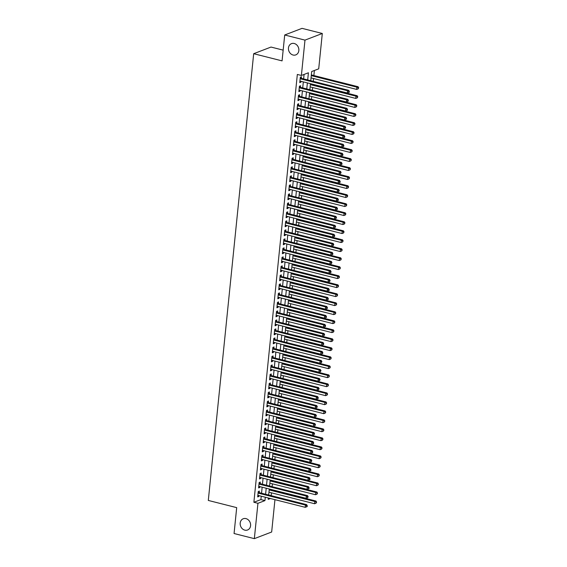 <?xml version="1.0" encoding="UTF-8"?>
<svg xmlns="http://www.w3.org/2000/svg" width="567" height="567" viewBox="0 0 567 567"><rect width="100%" height="100%" fill="white"/><g stroke="black" fill="none" stroke-linecap="round" stroke-linejoin="round"><path stroke-width="0.85" d="M245.979 518.614A6.024 5.096 69 0 1 250.55 524.114A6.024 5.096 69 0 1 247.545 530.003A6.024 5.096 69 0 1 244.802 530.138A6.024 5.096 69 0 1 240.231 524.638A6.024 5.096 69 0 1 243.236 518.755A6.024 5.096 69 0 1 245.979 518.614M294.238 43.496A6.024 5.096 69 0 1 298.809 48.996A6.024 5.096 69 0 1 295.804 54.886A6.024 5.096 69 0 1 293.068 55.027A6.024 5.096 69 0 1 288.49 49.527A6.024 5.096 69 0 1 291.495 43.638A6.024 5.096 69 0 1 294.238 43.496M283.16 50.137L271.005 47.061L253.683 53.702L208.302 500.441L236.694 507.628L234.065 533.519L254.342 538.65L257.935 503.298L264.959 500.604L265.299 497.231M253.683 53.702L282.068 60.882L284.705 34.991L302.027 28.35L322.304 33.481L318.711 68.834L311.687 71.52L310.759 80.712M271.146 495.65L271.487 492.836M272.11 486.656L272.401 483.828M273.025 477.655L273.315 474.82M273.946 468.647L274.23 465.812M274.86 459.639L275.144 456.811M275.775 450.63L276.058 447.802M276.689 441.622L276.972 438.794M277.603 432.621L277.887 429.786M278.517 423.613L278.808 420.778M279.432 414.605L279.722 411.77M280.346 405.596L280.637 402.768M281.26 396.588L281.551 393.76M282.175 387.58L282.465 384.752M283.089 378.579L283.38 375.744M284.003 369.571L284.294 366.736M284.925 360.562L285.208 357.734M285.839 351.554L286.122 348.726M286.753 342.546L287.037 339.718M287.667 333.545L287.951 330.71M288.582 324.537L288.865 321.702M289.496 315.528L289.787 312.7M290.41 306.52L290.701 303.692M291.325 297.512L291.615 294.684M292.239 288.511L292.529 285.676M293.153 279.503L293.444 276.668M294.067 270.494L294.358 267.659M294.982 261.486L295.272 258.658M295.903 252.478L296.187 249.65M296.817 243.47L297.101 240.642M297.732 234.469L298.015 231.634M298.646 225.46L298.929 222.625M299.56 216.452L299.844 213.624M300.475 207.444L300.765 204.616M301.389 198.436L301.679 195.608M302.303 189.435L302.594 186.6M303.217 180.426L303.508 177.591M304.132 171.418L304.422 168.59M305.046 162.41L305.337 159.582M305.96 153.402L306.251 150.574M306.882 144.401L307.165 141.566M307.796 135.393L308.079 132.558M308.71 126.384L308.994 123.549M309.625 117.376L309.908 114.548M310.539 108.368L310.822 105.54M311.453 99.36L311.744 96.532M312.367 90.359L312.658 87.524M313.282 81.35L313.572 78.515M313.87 75.539L314.387 70.492M271.203 495.636L275.25 496.692M274.952 499.669L271.664 532.009L254.342 538.65M259.239 492.638L259.402 491.065L258.233 491.511L257.68 496.919L258.857 496.472L258.942 495.622M260.154 483.637L260.317 482.056L259.147 482.51L258.595 487.911L259.771 487.464L259.856 486.614M261.075 474.629L261.231 473.048L260.062 473.502L259.516 478.902L260.685 478.456L260.77 477.605M261.989 465.62L262.145 464.047L260.976 464.493L260.43 469.894L261.6 469.448L261.685 468.597M262.904 456.612L263.06 455.039L261.89 455.485L261.344 460.893L262.514 460.439L262.599 459.589M263.818 447.604L263.974 446.031L262.805 446.477L262.259 451.885L263.428 451.438L263.513 450.588M264.732 438.603L264.888 437.022L263.719 437.476L263.173 442.877L264.342 442.43L264.428 441.58M265.647 429.595L265.81 428.014L264.633 428.468L264.087 433.868L265.257 433.422L265.342 432.571M266.561 420.586L266.724 419.013L265.547 419.46L265.002 424.86L266.171 424.414L266.256 423.563M267.475 411.578L267.638 410.005L266.469 410.451L265.916 415.859L267.085 415.405L267.17 414.555M268.389 402.57L268.552 400.997L267.383 401.443L266.83 406.851L268 406.397L268.092 405.554M269.304 393.569L269.467 391.988L268.297 392.435L267.744 397.843L268.914 397.396L269.006 396.546M270.218 384.561L270.381 382.98L269.212 383.434L268.659 388.834L269.835 388.388L269.92 387.537M271.132 375.552L271.295 373.979L270.126 374.426L269.573 379.826L270.75 379.38L270.835 378.529M272.054 366.544L272.21 364.971L271.04 365.417L270.494 370.825L271.664 370.371L271.749 369.521M272.968 357.536L273.124 355.963L271.954 356.409L271.409 361.817L272.578 361.363L272.663 360.513M273.882 348.528L274.038 346.954L272.869 347.401L272.323 352.809L273.492 352.362L273.577 351.512M274.797 339.527L274.952 337.946L273.783 338.4L273.237 343.8L274.407 343.354L274.492 342.503M275.711 330.518L275.867 328.938L274.697 329.392L274.152 334.792L275.321 334.346L275.406 333.495M276.625 321.51L276.788 319.937L275.612 320.383L275.066 325.784L276.235 325.338L276.32 324.487M277.539 312.502L277.702 310.929L276.526 311.375L275.98 316.783L277.15 316.329L277.235 315.479M278.454 303.494L278.617 301.92L277.447 302.367L276.894 307.775L278.064 307.328L278.149 306.478M279.368 294.493L279.531 292.912L278.362 293.366L277.809 298.766L278.978 298.32L279.07 297.469M280.282 285.485L280.445 283.904L279.276 284.358L278.723 289.758L279.892 289.312L279.985 288.461M281.197 276.476L281.36 274.903L280.19 275.349L279.637 280.75L280.814 280.304L280.899 279.453M282.111 267.468L282.274 265.895L281.104 266.341L280.552 271.749L281.728 271.295L281.813 270.445M283.032 258.46L283.188 256.886L282.019 257.333L281.473 262.741L282.642 262.287L282.727 261.444M283.947 249.459L284.102 247.878L282.933 248.325L282.387 253.732L283.557 253.286L283.642 252.435M284.861 240.451L285.017 238.87L283.847 239.324L283.302 244.724L284.471 244.278L284.556 243.427M285.775 231.442L285.931 229.869L284.762 230.315L284.216 235.716L285.385 235.27L285.47 234.419M286.689 222.434L286.852 220.861L285.676 221.307L285.13 226.715L286.3 226.261L286.385 225.411M287.604 213.426L287.767 211.852L286.59 212.299L286.044 217.707L287.214 217.253L287.299 216.403M288.518 204.418L288.681 202.844L287.512 203.291L286.959 208.699L288.128 208.252L288.213 207.402M289.432 195.417L289.595 193.836L288.426 194.29L287.873 199.69L289.042 199.244L289.127 198.393M290.347 186.408L290.51 184.828L289.34 185.281L288.787 190.682L289.957 190.236L290.049 189.385M291.261 177.4L291.424 175.827L290.254 176.273L289.702 181.674L290.871 181.227L290.963 180.377M292.175 168.392L292.338 166.818L291.169 167.265L290.616 172.673L291.792 172.219L291.877 171.369M293.096 159.384L293.252 157.81L292.083 158.257L291.53 163.665L292.707 163.218L292.792 162.368M294.011 150.383L294.167 148.802L292.997 149.256L292.452 154.656L293.621 154.21L293.706 153.359M294.925 141.374L295.081 139.794L293.912 140.247L293.366 145.648L294.535 145.202L294.62 144.351M295.839 132.366L295.995 130.793L294.826 131.239L294.28 136.64L295.45 136.193L295.535 135.343M296.754 123.358L296.91 121.785L295.74 122.231L295.194 127.639L296.364 127.185L296.449 126.335M297.668 114.35L297.831 112.776L296.654 113.223L296.109 118.631L297.278 118.177L297.363 117.334M298.582 105.349L298.745 103.768L297.569 104.215L297.023 109.622L298.192 109.176L298.277 108.325M299.496 96.34L299.659 94.76L298.49 95.213L297.937 100.614L299.107 100.168L299.192 99.317M300.411 87.332L300.574 85.759L299.404 86.205L298.852 91.606L300.021 91.159L300.113 90.309M307.683 79.933L308.413 72.782L301.389 75.468L297.335 74.447L253.874 502.27L260.898 499.584L261.245 496.203M261.543 493.226L262.16 487.195M262.457 484.218L263.074 478.187M263.379 475.21L263.988 469.178M264.293 466.202L264.902 460.177M265.207 457.193L265.817 451.169M266.121 448.192L266.731 442.161M267.036 439.184L267.645 433.153M267.95 430.176L268.56 424.144M268.864 421.168L269.474 415.143M269.779 412.159L270.395 406.135M270.693 403.158L271.31 397.127M271.607 394.15L272.224 388.119M272.521 385.142L273.138 379.11M273.436 376.134L274.052 370.102M274.357 367.125L274.967 361.101M275.271 358.124L275.881 352.093M276.186 349.116L276.795 343.085M277.1 340.108L277.71 334.076M278.014 331.1L278.624 325.068M278.929 322.091L279.538 316.067M279.843 313.083L280.452 307.059M280.757 304.082L281.374 298.051M281.671 295.074L282.288 289.042M282.586 286.066L283.202 280.034M283.5 277.057L284.117 271.033M284.414 268.049L285.031 262.025M285.336 259.048L285.945 253.017M286.25 250.04L286.859 244.008M287.164 241.032L287.774 235M288.079 232.023L288.688 225.992M288.993 223.015L289.602 216.991M289.907 214.014L290.517 207.983M290.821 205.006L291.431 198.974M291.736 195.998L292.352 189.966M292.65 186.99L293.267 180.958M293.564 177.981L294.181 171.957M294.479 168.973L295.095 162.949M295.4 159.972L296.009 153.94M296.314 150.964L296.924 144.932M297.228 141.956L297.838 135.924M298.143 132.947L298.752 126.923M299.057 123.939L299.667 117.915M299.971 114.938L300.581 108.907M300.886 105.93L301.495 99.898M301.8 96.922L302.417 90.89M302.714 87.913L303.331 81.882M303.628 78.905L304.082 74.44M301.325 78.324L301.488 76.751L300.319 77.197L299.766 82.605L300.935 82.151L301.027 81.301M284.705 34.991L304.982 40.122L322.304 33.481M253.874 502.27L257.935 503.298M301.389 75.468L304.982 40.122M265.604 494.247L266.214 488.222M266.518 485.246L267.128 479.214M267.433 476.237L268.042 470.206M268.347 467.229L268.956 461.198M269.261 458.221L269.871 452.197M270.175 449.213L270.785 443.188M271.09 440.212L271.706 434.18M272.004 431.203L272.621 425.172M272.918 422.195L273.535 416.164M273.833 413.187L274.449 407.156M274.747 404.179L275.364 398.154M275.668 395.178L276.278 389.146M276.583 386.17L277.192 380.138M277.497 377.161L278.106 371.13M278.411 368.153L279.021 362.122M279.325 359.145L279.935 353.121M280.24 350.137L280.849 344.112M281.154 341.136L281.764 335.104M282.068 332.127L282.685 326.096M282.983 323.119L283.599 317.088M283.897 314.111L284.514 308.087M284.811 305.103L285.428 299.078M285.725 296.102L286.342 290.07M286.647 287.093L287.256 281.062M287.561 278.085L288.171 272.054M288.475 269.077L289.085 263.045M289.39 260.069L289.999 254.044M290.304 251.068L290.914 245.036M291.218 242.059L291.828 236.028M292.133 233.051L292.742 227.02M293.047 224.043L293.663 218.012M293.961 215.035L294.578 209.01M294.875 206.027L295.492 200.002M295.79 197.025L296.406 190.994M296.704 188.017L297.321 181.986M297.625 179.009L298.235 172.978M298.54 170.001L299.149 163.976M299.454 160.993L300.063 154.968M300.368 151.991L300.978 145.96M301.283 142.983L301.892 136.952M302.197 133.975L302.806 127.944M303.111 124.967L303.721 118.935M304.025 115.959L304.642 109.934M304.94 106.957L305.556 100.926M305.854 97.949L306.471 91.918M306.768 88.941L307.385 82.91M268.368 498.003L268.234 499.35L270.402 498.521M310.454 83.689L309.844 89.714M309.539 92.697L308.93 98.722M308.625 101.699L308.016 107.73M307.711 110.707L307.094 116.738M306.797 119.715L306.18 125.746M305.882 128.723L305.266 134.755M304.968 137.731L304.351 143.756M304.054 146.74L303.437 152.764M303.132 155.741L302.523 161.772M302.218 164.749L301.609 170.78M301.304 173.757L300.694 179.789M300.39 182.765L299.78 188.79M299.475 191.774L298.866 197.798M298.561 200.775L297.951 206.806M297.647 209.783L297.037 215.814M296.732 218.791L296.116 224.823M295.818 227.799L295.201 233.831M294.904 236.808L294.287 242.832M293.99 245.809L293.373 251.84M293.075 254.817L292.459 260.848M292.154 263.825L291.544 269.857M291.24 272.833L290.63 278.865M290.325 281.842L289.716 287.866M289.411 290.85L288.801 296.874M288.497 299.851L287.887 305.882M287.582 308.859L286.973 314.891M286.668 317.867L286.059 323.899M285.754 326.875L285.137 332.9M284.84 335.884L284.223 341.908M283.925 344.885L283.309 350.916M283.011 353.893L282.394 359.925M282.097 362.901L281.48 368.933M281.175 371.909L280.566 377.941M280.261 380.918L279.651 386.942M279.347 389.919L278.737 395.95M278.432 398.927L277.823 404.958M277.518 407.935L276.909 413.967M276.604 416.943L275.994 422.975M275.69 425.952L275.08 431.976M274.775 434.96L274.159 440.984M273.861 443.961L273.244 449.992M272.947 452.969L272.33 459.001M272.032 461.977L271.416 468.009M271.118 470.986L270.502 477.01M270.197 479.994L269.587 486.018M269.282 488.995L268.673 495.026M260.898 499.584L264.959 500.604M299.844 81.875L300.935 82.151M298.929 90.883L300.021 91.159M298.008 99.891L299.107 100.168M297.094 108.892L298.192 109.176M296.18 117.901L297.278 118.177M295.265 126.909L296.364 127.185M294.351 135.917L295.45 136.193M293.437 144.925L294.535 145.202M292.522 153.933L293.621 154.21M291.608 162.935L292.707 163.218M290.694 171.943L291.792 172.219M289.78 180.951L290.871 181.227M288.865 189.959L289.957 190.236M287.951 198.967L289.042 199.244M287.03 207.969L288.128 208.252M286.115 216.977L287.214 217.253M285.201 225.985L286.3 226.261M284.287 234.993L285.385 235.27M283.372 244.001L284.471 244.278M282.458 253.01L283.557 253.286M281.544 262.011L282.642 262.287M280.63 271.019L281.728 271.295M279.715 280.027L280.814 280.304M278.801 289.035L279.892 289.312M277.887 298.044L278.978 298.32M276.972 307.045L278.064 307.328M276.051 316.053L277.15 316.329M275.137 325.061L276.235 325.338M274.222 334.069L275.321 334.346M273.308 343.078L274.407 343.354M272.394 352.079L273.492 352.362M271.48 361.087L272.578 361.363M270.565 370.095L271.664 370.371M269.651 379.103L270.75 379.38M268.737 388.112L269.835 388.388M267.822 397.12L268.914 397.396M266.908 406.121L268 406.397M265.994 415.129L267.085 415.405M265.072 424.137L266.171 424.414M264.158 433.145L265.257 433.422M263.244 442.154L264.342 442.43M262.33 451.155L263.428 451.438M261.415 460.163L262.514 460.439M260.501 469.171L261.6 469.448M259.587 478.179L260.685 478.456M258.672 487.188L259.771 487.464M257.758 496.189L258.857 496.472M300.156 78.77L347.528 90.755L347.295 93.009L299.929 81.024M300.241 77.92L300.382 78.019A0.943 0.794 -111 0 0 300.68 78.161L348.698 90.309L347.528 90.755L348.861 91.563L348.769 92.464L349.237 92.286L349.329 91.386L348.861 91.563M349.329 91.386L348.698 90.309M347.295 93.009L348.769 92.464M311.042 77.877L356.664 89.416L356.891 87.169L358.06 86.716L311.347 74.901M358.231 87.977L358.138 88.877L358.698 87.793L356.891 87.169L311.276 75.631M358.138 88.877L356.664 89.416M358.06 86.716L358.698 87.793M299.241 87.779L346.614 99.764L346.38 102.017L299.015 90.033M299.326 86.921L299.468 87.027A0.943 0.794 -111 0 0 299.766 87.169L347.784 99.317L346.614 99.764L347.947 100.572L347.855 101.472L348.414 100.394L347.947 100.572M348.414 100.394L347.784 99.317M346.38 102.017L347.855 101.472M298.327 96.787L345.693 108.772L345.466 111.019L298.1 99.041M298.412 95.929L298.554 96.036A0.943 0.794 -111 0 0 298.852 96.177L346.869 108.318L345.693 108.772L347.032 109.58L346.94 110.48L347.408 110.296L347.5 109.396L347.032 109.58M347.5 109.396L346.869 108.318M345.466 111.019L346.94 110.48M297.413 105.795L344.779 117.78L344.552 120.027L297.186 108.049M297.498 104.938L297.64 105.037A0.943 0.794 -111 0 0 297.93 105.178L345.955 117.326L344.779 117.78L346.118 118.581L346.026 119.488L346.586 118.404L346.118 118.581M346.586 118.404L345.955 117.326M344.552 120.027L346.026 119.488M296.498 114.803L343.864 126.781L343.637 129.035L296.265 117.05M296.584 113.946L296.725 114.045A0.943 0.794 -111 0 0 297.016 114.187L345.034 126.335L343.864 126.781L345.204 127.589L345.112 128.489L345.672 127.412L345.204 127.589M345.672 127.412L345.034 126.335M343.637 129.035L345.112 128.489M310.128 86.886L355.75 98.424L355.977 96.177L357.146 95.724L310.433 83.909M357.309 96.978L357.224 97.885L357.784 96.801L355.977 96.177L310.362 84.632M357.224 97.885L355.75 98.424M357.146 95.724L357.784 96.801M309.213 95.894L354.829 107.432L355.062 105.178L356.232 104.732L309.518 92.917M356.395 105.986L356.31 106.887L356.863 105.809L355.062 105.178L309.44 93.64M356.31 106.887L354.829 107.432M356.232 104.732L356.863 105.809M308.299 104.902L353.914 116.441L354.148 114.187L355.318 113.74L308.604 101.925M355.481 114.995L355.389 115.895L355.948 114.817L354.148 114.187L308.526 102.648M355.389 115.895L353.914 116.441M355.318 113.74L355.948 114.817M307.385 113.91L353 125.449L353.234 123.195L354.403 122.748L307.69 110.926M354.566 124.003L354.474 124.903L355.034 123.826L353.234 123.195L307.612 111.656M354.474 124.903L353 125.449M354.403 122.748L355.034 123.826M295.584 123.804L342.95 135.789L342.723 138.043L295.35 126.058M295.669 122.954L295.811 123.053A0.943 0.794 -111 0 0 296.102 123.195L344.119 135.343L342.95 135.789L344.289 136.597L344.197 137.498L344.665 137.32L344.757 136.42L344.289 136.597M344.757 136.42L344.119 135.343M342.723 138.043L344.197 137.498M306.471 122.911L352.086 134.45L352.32 132.203L353.489 131.75L306.775 119.935M353.652 133.011L353.56 133.911L354.12 132.827L352.32 132.203L306.697 120.665M353.56 133.911L352.086 134.45M353.489 131.75L354.12 132.827M294.67 132.813L342.036 144.798L341.809 147.051L294.436 135.066M294.755 131.955L294.89 132.061A0.943 0.794 -111 0 0 295.187 132.203L343.205 144.351L342.036 144.798L343.375 145.606L343.283 146.506L343.751 146.329L343.843 145.428L343.375 145.606M343.843 145.428L343.205 144.351M341.809 147.051L343.283 146.506M305.556 131.92L351.171 143.458L351.398 141.211L352.575 140.758L305.861 128.943M352.738 142.019L352.646 142.919L353.206 141.835L351.398 141.211L305.783 129.666M352.646 142.919L351.171 143.458M352.575 140.758L353.206 141.835M293.756 141.821L341.121 153.806L340.895 156.053L293.522 144.075M293.841 140.963L293.975 141.07A0.943 0.794 -111 0 0 294.273 141.211L342.291 153.352L341.121 153.806L342.461 154.614L342.369 155.514L342.837 155.33L342.929 154.43L342.461 154.614M342.929 154.43L342.291 153.352M340.895 156.053L342.369 155.514M304.642 140.928L350.257 152.466L350.484 150.212L351.66 149.766L304.94 137.951M351.823 151.02L351.731 151.921L352.291 150.843L350.484 150.212L304.869 138.674M351.731 151.921L350.257 152.466M351.66 149.766L352.291 150.843M292.834 150.829L340.207 162.814L339.98 165.061L292.607 153.083M292.926 149.971L293.061 150.071A0.943 0.794 -111 0 0 293.359 150.212L341.377 162.36L340.207 162.814L341.547 163.622L341.454 164.522L341.922 164.338L342.014 163.438L341.547 163.622M342.014 163.438L341.377 162.36M339.98 165.061L341.454 164.522M303.728 149.936L349.343 161.475L349.57 159.221L350.739 158.774L304.025 146.959M350.909 160.029L350.817 160.929L351.377 159.851L349.57 159.221L303.955 147.682M350.817 160.929L349.343 161.475M350.739 158.774L351.377 159.851M291.92 159.837L339.293 171.815L339.066 174.069L291.693 162.084M292.012 158.98L292.147 159.079A0.943 0.794 -111 0 0 292.444 159.221L340.462 171.369L339.293 171.815L340.625 172.623L340.54 173.523L341.1 172.446L340.625 172.623M341.1 172.446L340.462 171.369M339.066 174.069L340.54 173.523M291.006 168.846L338.379 180.823L338.145 183.077L290.779 171.092M291.098 167.988L291.232 168.087A0.943 0.794 -111 0 0 291.53 168.229L339.548 180.377L338.379 180.823L339.711 181.631L339.619 182.531L340.094 182.354L340.179 181.454L339.711 181.631M340.179 181.454L339.548 180.377M338.145 183.077L339.619 182.531M290.091 177.847L337.464 189.832L337.23 192.085L289.865 180.1M290.176 176.996L290.318 177.095A0.943 0.794 -111 0 0 290.616 177.237L338.634 189.385L337.464 189.832L338.797 190.64L338.705 191.54L339.264 190.462L338.797 190.64M339.264 190.462L338.634 189.385M337.23 192.085L338.705 191.54M289.177 186.855L336.55 198.84L336.316 201.094L288.95 189.109M289.262 185.997L289.404 186.104A0.943 0.794 -111 0 0 289.702 186.245L337.719 198.393L336.55 198.84L337.882 199.648L337.79 200.548L338.258 200.371L338.35 199.464L337.882 199.648M338.35 199.464L337.719 198.393M336.316 201.094L337.79 200.548M288.263 195.863L335.636 207.848L335.402 210.095L288.036 198.117M288.348 195.005L288.49 195.112A0.943 0.794 -111 0 0 288.787 195.254L336.805 207.394L335.636 207.848L336.968 208.656L336.876 209.556L337.344 209.372L337.436 208.472L336.968 208.656M337.436 208.472L336.805 207.394M335.402 210.095L336.876 209.556M287.349 204.871L334.714 216.849L334.487 219.103L287.122 207.118M287.434 204.014L287.575 204.113A0.943 0.794 -111 0 0 287.873 204.255L335.891 216.403L334.714 216.849L336.054 217.657L335.962 218.557L336.522 217.48L336.054 217.657M336.522 217.48L335.891 216.403M334.487 219.103L335.962 218.557M286.434 213.879L333.8 225.857L333.573 228.111L286.207 216.126M286.519 213.022L286.661 213.121A0.943 0.794 -111 0 0 286.952 213.263L334.977 225.411L333.8 225.857L335.14 226.665L335.047 227.565L335.607 226.488L335.14 226.665M335.607 226.488L334.977 225.411M333.573 228.111L335.047 227.565M285.52 222.881L332.886 234.866L332.659 237.119L285.286 225.134M285.605 222.03L285.747 222.129A0.943 0.794 -111 0 0 286.037 222.271L334.055 234.419L332.886 234.866L334.225 235.674L334.133 236.574L334.601 236.396L334.693 235.496L334.225 235.674M334.693 235.496L334.055 234.419M332.659 237.119L334.133 236.574M284.606 231.889L331.971 243.874L331.745 246.128L284.372 234.143M284.691 231.031L284.825 231.138A0.943 0.794 -111 0 0 285.123 231.279L333.141 243.427L331.971 243.874L333.311 244.682L333.219 245.582L333.779 244.505L333.311 244.682M333.779 244.505L333.141 243.427M331.745 246.128L333.219 245.582M283.691 240.897L331.057 252.882L330.83 255.129L283.457 243.151M283.776 240.039L283.911 240.146A0.943 0.794 -111 0 0 284.209 240.288L332.227 252.428L331.057 252.882L332.397 253.69L332.305 254.59L332.772 254.406L332.864 253.506L332.397 253.69M332.864 253.506L332.227 252.428M330.83 255.129L332.305 254.59M282.77 249.905L330.143 261.89L329.916 264.137L282.543 252.159M282.862 249.048L282.997 249.147A0.943 0.794 -111 0 0 283.294 249.289L331.312 261.437L330.143 261.89L331.482 262.691L331.39 263.598L331.95 262.514L331.482 262.691M331.95 262.514L331.312 261.437M329.916 264.137L331.39 263.598M281.856 258.913L329.229 270.891L329.002 273.145L281.629 261.16M281.948 258.056L282.082 258.155A0.943 0.794 -111 0 0 282.38 258.297L330.398 270.445L329.229 270.891L330.568 271.699L330.476 272.599L330.944 272.422L331.036 271.522L330.568 271.699M331.036 271.522L330.398 270.445M329.002 273.145L330.476 272.599M302.813 158.944L348.429 170.483L348.655 168.229L349.825 167.782L303.111 155.96M349.995 169.037L349.903 169.937L350.463 168.86L348.655 168.229L303.04 156.69M349.903 169.937L348.429 170.483M349.825 167.782L350.463 168.86M301.899 167.945L347.514 179.491L347.741 177.237L348.911 176.791L302.197 164.969M349.081 178.045L348.988 178.945L349.548 177.861L347.741 177.237L302.126 165.699M348.988 178.945L347.514 179.491M348.911 176.791L349.548 177.861M300.978 176.954L346.6 188.492L346.827 186.245L347.996 185.792L301.283 173.977M348.166 187.053L348.074 187.953L348.634 186.869L346.827 186.245L301.212 174.707M348.074 187.953L346.6 188.492M347.996 185.792L348.634 186.869M300.063 185.962L345.686 197.5L345.913 195.246L347.082 194.8L300.368 182.985M347.252 196.054L347.16 196.955L347.72 195.877L345.913 195.246L300.297 183.708M347.16 196.955L345.686 197.5M347.082 194.8L347.72 195.877M299.149 194.97L344.771 206.508L344.998 204.255L346.168 203.808L299.454 191.993M346.331 205.063L346.246 205.963L346.806 204.885L344.998 204.255L299.383 192.716M346.246 205.963L344.771 206.508M346.168 203.808L346.806 204.885M298.235 203.978L343.85 215.517L344.084 213.263L345.253 212.816L298.54 201.002M345.416 214.071L345.324 214.971L345.884 213.894L344.084 213.263L298.462 201.724M345.324 214.971L343.85 215.517M345.253 212.816L345.884 213.894M297.321 212.979L342.936 224.525L343.17 222.271L344.339 221.825L297.625 210.003M344.502 223.079L344.41 223.979L344.97 222.902L343.17 222.271L297.547 210.733M344.41 223.979L342.936 224.525M344.339 221.825L344.97 222.902M296.406 221.988L342.021 233.526L342.255 231.279L343.425 230.826L296.711 219.011M343.588 232.087L343.496 232.987L344.056 231.903L342.255 231.279L296.633 219.741M343.496 232.987L342.021 233.526M343.425 230.826L344.056 231.903M295.492 230.996L341.107 242.534L341.334 240.288L342.511 239.834L295.797 228.019M342.674 241.088L342.581 241.996L343.141 240.911L341.334 240.288L295.719 228.742M342.581 241.996L341.107 242.534M342.511 239.834L343.141 240.911M294.578 240.004L340.193 251.542L340.42 249.289L341.596 248.842L294.883 237.027M341.759 250.097L341.667 250.997L342.227 249.919L340.42 249.289L294.805 237.75M341.667 250.997L340.193 251.542M341.596 248.842L342.227 249.919M293.663 249.012L339.279 260.551L339.505 258.297L340.675 257.85L293.961 246.035M340.845 259.105L340.753 260.005L341.313 258.928L339.505 258.297L293.89 246.758M340.753 260.005L339.279 260.551M340.675 257.85L341.313 258.928M292.749 258.02L338.364 269.559L338.591 267.305L339.761 266.859L293.047 255.037M339.931 268.113L339.839 269.013L340.398 267.936L338.591 267.305L292.976 255.767M339.839 269.013L338.364 269.559M339.761 266.859L340.398 267.936M280.941 267.915L328.314 279.9L328.087 282.153L280.715 270.168M281.034 267.064L281.168 267.163A0.943 0.794 -111 0 0 281.466 267.305L329.484 279.453L328.314 279.9L329.647 280.708L329.562 281.608L330.122 280.53L329.647 280.708M330.122 280.53L329.484 279.453M328.087 282.153L329.562 281.608M280.027 276.923L327.4 288.908L327.166 291.162L279.8 279.177M280.119 276.072L280.254 276.172A0.943 0.794 -111 0 0 280.552 276.313L328.569 288.461L327.4 288.908L328.732 289.716L328.64 290.616L329.115 290.439L329.2 289.539L328.732 289.716M329.2 289.539L328.569 288.461M327.166 291.162L328.64 290.616M279.113 285.931L326.486 297.916L326.252 300.163L278.886 288.185M279.198 285.073L279.34 285.18A0.943 0.794 -111 0 0 279.637 285.321L327.655 297.462L326.486 297.916L327.818 298.724L327.726 299.624L328.194 299.44L328.286 298.54L327.818 298.724M328.286 298.54L327.655 297.462M326.252 300.163L327.726 299.624M278.199 294.939L325.571 306.924L325.338 309.171L277.972 297.193M278.284 294.082L278.425 294.181A0.943 0.794 -111 0 0 278.723 294.323L326.741 306.471L325.571 306.924L326.904 307.732L326.812 308.632L327.279 308.448L327.372 307.548L326.904 307.732M327.372 307.548L326.741 306.471M325.338 309.171L326.812 308.632M291.835 267.022L337.45 278.56L337.677 276.313L338.846 275.86L292.133 264.045M339.016 277.121L338.924 278.021L339.484 276.937L337.677 276.313L292.062 264.775M338.924 278.021L337.45 278.56M338.846 275.86L339.484 276.937M290.921 276.03L336.536 287.568L336.763 285.321L337.932 284.868L291.218 273.053M338.102 286.129L338.01 287.03L338.57 285.945L336.763 285.321L291.147 273.776M338.01 287.03L336.536 287.568M337.932 284.868L338.57 285.945M289.999 285.038L335.621 296.576L335.848 294.323L337.018 293.876L290.304 282.061M337.188 295.131L337.096 296.031L337.656 294.953L335.848 294.323L290.233 282.784M337.096 296.031L335.621 296.576M337.018 293.876L337.656 294.953M289.085 294.046L334.707 305.585L334.934 303.331L336.103 302.884L289.39 291.069M336.274 304.139L336.181 305.039L336.741 303.962L334.934 303.331L289.319 291.792M336.181 305.039L334.707 305.585M336.103 302.884L336.741 303.962M277.284 303.947L324.65 315.925L324.423 318.179L277.057 306.194M277.369 303.09L277.511 303.189A0.943 0.794 -111 0 0 277.809 303.331L325.827 315.479L324.65 315.925L325.99 316.733L325.897 317.633L326.365 317.456L326.457 316.556L325.99 316.733M326.457 316.556L325.827 315.479M324.423 318.179L325.897 317.633M288.171 303.054L333.793 314.593L334.02 312.339L335.189 311.893L288.475 300.071M335.352 313.147L335.267 314.047L335.827 312.97L334.02 312.339L288.405 300.801M335.267 314.047L333.793 314.593M335.189 311.893L335.827 312.97M276.37 312.956L323.736 324.934L323.509 327.187L276.143 315.202M276.455 312.098L276.597 312.197A0.943 0.794 -111 0 0 276.894 312.339L324.912 324.487L323.736 324.934L325.075 325.742L324.983 326.642L325.451 326.464L325.543 325.564L325.075 325.742M325.543 325.564L324.912 324.487M323.509 327.187L324.983 326.642M287.256 312.056L332.872 323.601L333.105 321.347L334.275 320.901L287.561 309.079M334.438 322.155L334.346 323.055L334.906 321.971L333.105 321.347L287.483 309.809M334.346 323.055L332.872 323.601M334.275 320.901L334.906 321.971M275.456 321.957L322.821 333.942L322.595 336.196L275.229 324.211M275.541 321.106L275.682 321.205A0.943 0.794 -111 0 0 275.973 321.347L323.991 333.495L322.821 333.942L324.161 334.75L324.069 335.65L324.629 334.573L324.161 334.75M324.629 334.573L323.991 333.495M322.595 336.196L324.069 335.65M286.342 321.064L331.957 332.602L332.191 330.355L333.361 329.902L286.647 318.087M333.524 331.163L333.431 332.064L333.991 330.979L332.191 330.355L286.569 318.817M333.431 332.064L331.957 332.602M333.361 329.902L333.991 330.979M274.541 330.965L321.907 342.95L321.68 345.204L274.308 333.219M274.626 330.107L274.768 330.214A0.943 0.794 -111 0 0 275.059 330.355L323.077 342.503L321.907 342.95L323.247 343.758L323.155 344.658L323.622 344.481L323.714 343.574L323.247 343.758M323.714 343.574L323.077 342.503M321.68 345.204L323.155 344.658M285.428 330.072L331.043 341.61L331.277 339.357L332.446 338.91L285.733 327.095M332.609 340.165L332.517 341.072L333.077 339.987L331.277 339.357L285.655 327.818M332.517 341.072L331.043 341.61M332.446 338.91L333.077 339.987M273.627 339.973L320.993 351.958L320.766 354.205L273.393 342.227M273.712 339.116L273.847 339.222A0.943 0.794 -111 0 0 274.144 339.364L322.162 351.505L320.993 351.958L322.332 352.766L322.24 353.666L322.708 353.482L322.8 352.582L322.332 352.766M322.8 352.582L322.162 351.505M320.766 354.205L322.24 353.666M284.514 339.08L330.129 350.619L330.355 348.365L331.532 347.918L284.818 336.103M331.695 349.173L331.603 350.073L332.163 348.996L330.355 348.365L284.74 336.826M331.603 350.073L330.129 350.619M331.532 347.918L332.163 348.996M272.713 348.981L320.079 360.959L319.852 363.213L272.479 351.228M272.798 348.124L272.933 348.223A0.943 0.794 -111 0 0 273.23 348.365L321.248 360.513L320.079 360.959L321.418 361.767L321.326 362.667L321.886 361.59L321.418 361.767M321.886 361.59L321.248 360.513M319.852 363.213L321.326 362.667M283.599 348.088L329.214 359.627L329.441 357.373L330.618 356.927L283.904 345.112M330.781 358.181L330.689 359.081L331.248 358.004L329.441 357.373L283.826 345.835M330.689 359.081L329.214 359.627M330.618 356.927L331.248 358.004M271.791 357.99L319.164 369.967L318.938 372.221L271.565 360.236M271.884 357.132L272.018 357.231A0.943 0.794 -111 0 0 272.316 357.373L320.334 369.521L319.164 369.967L320.504 370.775L320.412 371.676L320.972 370.598L320.504 370.775M320.972 370.598L320.334 369.521M318.938 372.221L320.412 371.676M282.685 357.09L328.3 368.635L328.527 366.381L329.696 365.935L282.983 354.113M329.866 367.189L329.774 368.089L330.334 367.012L328.527 366.381L282.912 354.843M329.774 368.089L328.3 368.635M329.696 365.935L330.334 367.012M270.877 366.991L318.25 378.976L318.023 381.23L270.65 369.245M270.969 366.14L271.104 366.239A0.943 0.794 -111 0 0 271.402 366.381L319.419 378.529L318.25 378.976L319.59 379.784L319.497 380.684L320.057 379.607L319.59 379.784M320.057 379.607L319.419 378.529M318.023 381.23L319.497 380.684M281.771 366.098L327.386 377.636L327.613 375.389L328.782 374.936L282.068 363.121M328.952 376.197L328.86 377.098L329.42 376.013L327.613 375.389L281.997 363.851M328.86 377.098L327.386 377.636M328.782 374.936L329.42 376.013M269.963 375.999L317.336 387.984L317.109 390.238L269.736 378.253M270.055 375.141L270.19 375.248A0.943 0.794 -111 0 0 270.487 375.389L318.505 387.537L317.336 387.984L318.668 388.792L318.583 389.692L319.143 388.615L318.668 388.792M319.143 388.615L318.505 387.537M317.109 390.238L318.583 389.692M280.856 375.106L326.472 386.644L326.698 384.398L327.868 383.944L281.154 372.129M328.038 385.199L327.946 386.106L328.506 385.021L326.698 384.398L281.083 372.852M327.946 386.106L326.472 386.644M327.868 383.944L328.506 385.021M269.049 385.007L316.421 396.992L316.188 399.239L268.822 387.261M269.134 384.15L269.275 384.256A0.943 0.794 -111 0 0 269.573 384.398L317.591 396.539L316.421 396.992L317.754 397.8L317.662 398.7L318.137 398.516L318.222 397.616L317.754 397.8M318.222 397.616L317.591 396.539M316.188 399.239L317.662 398.7M279.942 384.114L325.557 395.653L325.784 393.399L326.953 392.952L280.24 381.137M327.124 394.207L327.031 395.107L327.591 394.03L325.784 393.399L280.169 381.86M327.031 395.107L325.557 395.653M326.953 392.952L327.591 394.03M268.134 394.015L315.507 406L315.273 408.247L267.907 396.269M268.219 393.158L268.361 393.257A0.943 0.794 -111 0 0 268.659 393.399L316.677 405.547L315.507 406L316.84 406.801L316.747 407.708L317.307 406.624L316.84 406.801M317.307 406.624L316.677 405.547M315.273 408.247L316.747 407.708M279.021 393.122L324.643 404.661L324.87 402.407L326.039 401.96L279.325 390.146M326.209 403.215L326.117 404.115L326.677 403.038L324.87 402.407L279.255 390.869M326.117 404.115L324.643 404.661M326.039 401.96L326.677 403.038M267.22 403.024L314.593 415.001L314.359 417.255L266.993 405.27M267.305 402.166L267.447 402.265A0.943 0.794 -111 0 0 267.744 402.407L315.762 414.555L314.593 415.001L315.925 415.809L315.833 416.71L316.393 415.632L315.925 415.809M316.393 415.632L315.762 414.555M314.359 417.255L315.833 416.71M278.106 402.131L323.729 413.669L323.955 411.415L325.125 410.969L278.411 399.147M325.295 412.223L325.203 413.123L325.763 412.046L323.955 411.415L278.34 399.877M325.203 413.123L323.729 413.669M325.125 410.969L325.763 412.046M266.306 412.025L313.671 424.01L313.445 426.264L266.079 414.279M266.391 411.174L266.533 411.273A0.943 0.794 -111 0 0 266.83 411.415L314.848 423.563L313.671 424.01L315.011 424.818L314.919 425.718L315.479 424.64L315.011 424.818M315.479 424.64L314.848 423.563M313.445 426.264L314.919 425.718M277.192 411.132L322.814 422.67L323.041 420.423L324.211 419.97L277.497 408.155M324.374 421.231L324.289 422.132L324.848 421.047L323.041 420.423L277.426 408.885M324.289 422.132L322.814 422.67M324.211 419.97L324.848 421.047M265.391 421.033L312.757 433.018L312.53 435.272L265.165 423.287M265.476 420.182L265.618 420.282A0.943 0.794 -111 0 0 265.916 420.423L313.934 432.571L312.757 433.018L314.097 433.826L314.005 434.726L314.565 433.649L314.097 433.826M314.565 433.649L313.934 432.571M312.53 435.272L314.005 434.726M276.278 420.14L321.893 431.678L322.127 429.432L323.296 428.978L276.583 417.163M323.459 430.24L323.367 431.14L323.927 430.055L322.127 429.432L276.505 417.886M323.367 431.14L321.893 431.678M323.296 428.978L323.927 430.055M264.477 430.041L311.843 442.026L311.616 444.273L264.25 432.295M264.562 429.184L264.704 429.29A0.943 0.794 -111 0 0 264.995 429.432L313.012 441.573L311.843 442.026L313.182 442.834L313.09 443.734L313.558 443.55L313.65 442.65L313.182 442.834M313.65 442.65L313.012 441.573M311.616 444.273L313.09 443.734M275.364 429.148L320.979 440.687L321.213 438.433L322.382 437.986L275.668 426.171M322.545 439.241L322.453 440.141L323.013 439.064L321.213 438.433L275.59 426.894M322.453 440.141L320.979 440.687M322.382 437.986L323.013 439.064M263.563 439.049L310.929 451.034L310.702 453.281L263.329 441.303M263.648 438.192L263.79 438.291A0.943 0.794 -111 0 0 264.08 438.433L312.098 450.581L310.929 451.034L312.268 451.842L312.176 452.742L312.644 452.558L312.736 451.658L312.268 451.842M312.736 451.658L312.098 450.581M310.702 453.281L312.176 452.742M274.449 438.156L320.064 449.695L320.298 447.441L321.468 446.994L274.754 435.18M321.631 448.249L321.539 449.149L322.099 448.072L320.298 447.441L274.676 435.903M321.539 449.149L320.064 449.695M321.468 446.994L322.099 448.072M262.649 448.058L310.014 460.035L309.788 462.289L262.415 450.304M262.734 447.2L262.868 447.299A0.943 0.794 -111 0 0 263.166 447.441L311.184 459.589L310.014 460.035L311.354 460.843L311.262 461.744L311.822 460.666L311.354 460.843M311.822 460.666L311.184 459.589M309.788 462.289L311.262 461.744M273.535 447.165L319.15 458.703L319.377 456.449L320.553 456.003L273.84 444.181M320.716 457.257L320.624 458.157L321.184 457.08L319.377 456.449L273.762 444.911M320.624 458.157L319.15 458.703M320.553 456.003L321.184 457.08M261.734 457.066L309.1 469.044L308.873 471.297L261.5 459.313M261.819 456.208L261.954 456.307A0.943 0.794 -111 0 0 262.252 456.449L310.269 468.597L309.1 469.044L310.44 469.852L310.347 470.752L310.815 470.575L310.907 469.674L310.44 469.852M310.907 469.674L310.269 468.597M308.873 471.297L310.347 470.752M272.621 456.166L318.236 467.711L318.463 465.457L319.639 465.011L272.925 453.189M319.802 466.265L319.71 467.165L320.27 466.081L318.463 465.457L272.847 453.919M319.71 467.165L318.236 467.711M319.639 465.011L320.27 466.081M260.813 466.067L308.186 478.052L307.959 480.306L260.586 468.321M260.905 465.216L261.04 465.316A0.943 0.794 -111 0 0 261.337 465.457L309.355 477.605L308.186 478.052L309.525 478.86L309.433 479.76L309.901 479.583L309.993 478.683L309.525 478.86M309.993 478.683L309.355 477.605M307.959 480.306L309.433 479.76M271.706 465.174L317.322 476.712L317.548 474.466L318.718 474.012L272.004 462.197M318.888 475.274L318.796 476.174L319.356 475.089L317.548 474.466L271.933 462.927M318.796 476.174L317.322 476.712M318.718 474.012L319.356 475.089M259.899 475.075L307.271 487.06L307.045 489.314L259.672 477.329M259.991 474.218L260.125 474.324A0.943 0.794 -111 0 0 260.423 474.466L308.441 486.614L307.271 487.06L308.611 487.868L308.519 488.768L308.987 488.591L309.079 487.684L308.611 487.868M309.079 487.684L308.441 486.614M307.045 489.314L308.519 488.768M270.792 474.182L316.407 485.721L316.634 483.467L317.803 483.02L271.09 471.205M317.974 484.275L317.881 485.182L318.441 484.098L316.634 483.467L271.019 471.928M317.881 485.182L316.407 485.721M317.803 483.02L318.441 484.098M258.984 484.083L306.357 496.068L306.13 498.315L258.758 486.337M259.076 483.226L259.211 483.332A0.943 0.794 -111 0 0 259.509 483.474L307.527 495.615L306.357 496.068L307.69 496.876L307.605 497.776L308.165 496.692L307.69 496.876M308.165 496.692L307.527 495.615M306.13 498.315L307.605 497.776M269.878 483.19L315.493 494.729L315.72 492.475L316.889 492.028L270.175 480.214M317.059 493.283L316.967 494.183L317.527 493.106L315.72 492.475L270.105 480.936M316.967 494.183L315.493 494.729M316.889 492.028L317.527 493.106M258.07 493.092L305.443 505.069L305.209 507.323L257.843 495.338M258.155 492.234L258.297 492.333A0.943 0.794 -111 0 0 258.595 492.475L306.612 504.623L305.443 505.069L306.775 505.877L306.683 506.778L307.158 506.6L307.243 505.7L306.775 505.877M307.243 505.7L306.612 504.623M305.209 507.323L306.683 506.778M268.956 492.199L314.579 503.737L314.805 501.483L315.975 501.037L269.261 489.222M316.145 502.291L316.053 503.191L316.613 502.114L314.805 501.483L269.19 489.945M316.053 503.191L314.579 503.737M315.975 501.037L316.613 502.114M300.198 78.345L300.68 78.161M299.284 87.353L299.766 87.169M298.37 96.355L298.852 96.177M297.455 105.363L297.93 105.178M296.541 114.371L297.016 114.187M295.627 123.379L296.102 123.195M294.712 132.387L295.187 132.203M293.798 141.389L294.273 141.211M292.884 150.397L293.359 150.212M291.962 159.405L292.444 159.221M291.048 168.413L291.53 168.229M290.134 177.421L290.616 177.237M289.22 186.43L289.702 186.245M288.305 195.431L288.787 195.254M287.391 204.439L287.873 204.255M286.477 213.447L286.952 213.263M285.562 222.455L286.037 222.271M284.648 231.464L285.123 231.279M283.734 240.465L284.209 240.288M282.82 249.473L283.294 249.289M281.905 258.481L282.38 258.297M280.984 267.489L281.466 267.305M280.07 276.498L280.552 276.313M279.155 285.499L279.637 285.321M278.241 294.507L278.723 294.323M277.327 303.515L277.809 303.331M276.413 312.523L276.894 312.339M275.498 321.532L275.973 321.347M274.584 330.54L275.059 330.355M273.67 339.541L274.144 339.364M272.755 348.549L273.23 348.365M271.841 357.557L272.316 357.373M270.927 366.566L271.402 366.381M270.005 375.574L270.487 375.389M269.091 384.575L269.573 384.398M268.177 393.583L268.659 393.399M267.263 402.591L267.744 402.407M266.348 411.599L266.83 411.415M265.434 420.608L265.916 420.423M264.52 429.609L264.995 429.432M263.605 438.617L264.08 438.433M262.691 447.625L263.166 447.441M261.777 456.633L262.252 456.449M260.863 465.642L261.337 465.457M259.948 474.65L260.423 474.466M259.027 483.651L259.509 483.474M258.113 492.659L258.595 492.475"/></g></svg>
